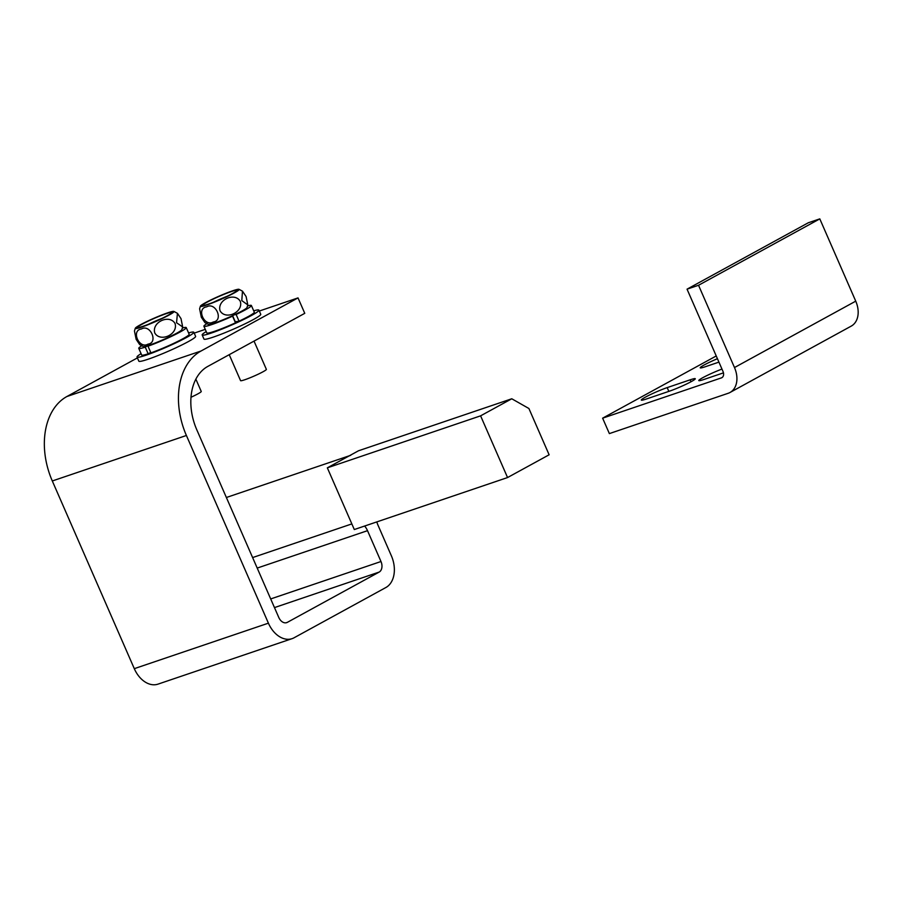 <?xml version="1.0" encoding="UTF-8"?>
<svg xmlns="http://www.w3.org/2000/svg" width="903" height="903" viewBox="0 0 903 903"><rect width="100%" height="100%" fill="white"/><g stroke="black" fill="none" stroke-linecap="round" stroke-linejoin="round"><path stroke-width="1.35" d="M188.58 332.925A30.984 2.698 156.4 0 1 193.818 332.248A30.984 2.698 156.4 0 1 177.439 342.113A30.984 2.698 156.4 0 1 146.365 355.082A30.984 2.698 156.4 0 1 137.03 357.057A30.984 2.698 156.4 0 1 141.082 353.671M193.818 332.248L195.612 336.367A30.984 2.698 156.4 0 1 179.245 346.233A30.984 2.698 156.4 0 1 148.171 359.202A30.984 2.698 156.4 0 1 138.836 361.166L137.03 357.057M253.709 310.824A30.984 2.698 156.4 0 1 258.89 310.068A30.984 2.698 156.4 0 1 258.947 310.158A30.984 2.698 156.4 0 1 232.184 324.787A30.984 2.698 156.4 0 1 202.238 335.047A30.984 2.698 156.4 0 1 202.17 334.957A30.984 2.698 156.4 0 1 206.223 331.57M258.947 310.158L260.741 314.267A30.984 2.698 156.4 0 1 233.99 328.906A30.984 2.698 156.4 0 1 204.033 339.156A30.984 2.698 156.4 0 1 203.965 339.076L202.17 334.957M234.566 314.752L236.134 314.492L239.058 321.175L235.277 321.795L232.59 315.666M239.058 321.175A25.916 2.257 -23.6 0 0 254.307 312.19L251.384 305.496A25.916 2.257 -23.6 0 0 247.58 305.903M203.897 326.243L206.81 332.936A25.916 2.257 -23.6 0 0 235.48 322.834L232.568 316.152A25.916 2.257 -23.6 0 1 203.897 326.243A25.916 2.257 -23.6 0 1 206.776 323.726M236.134 314.492A25.916 2.257 -23.6 0 0 251.384 305.496M231.653 316.095L232.568 316.152M718.923 362.126L705.299 366.742A16.897 1.467 156.4 0 1 700.209 367.814A16.897 1.467 156.4 0 1 717.433 358.705M721.96 369.079A16.897 1.467 -23.6 0 0 706.236 375.908A16.897 1.467 -23.6 0 0 698.787 380.569A16.897 1.467 -23.6 0 0 703.877 379.497L723.45 372.86M646.413 398.991L669.394 391.191A16.897 1.467 -23.6 0 0 686.348 384.114A16.897 1.467 -23.6 0 0 695.276 378.741A16.897 1.467 -23.6 0 0 690.185 379.813L667.193 387.613A16.897 1.467 -23.6 0 0 650.239 394.679A16.897 1.467 -23.6 0 0 641.311 400.063A16.897 1.467 -23.6 0 0 646.413 398.991M602.628 418.168L721.407 377.883A5.632 4.018 -118.7 0 0 721.869 377.68A5.632 4.018 -118.7 0 0 722.998 371.438L687.048 289.163L698.538 285.269L734.489 367.544A22.53 16.062 61.3 0 1 729.985 392.5A22.53 16.062 61.3 0 1 728.145 393.302L609.367 433.598L602.628 418.168L716.237 355.963M698.538 285.269L819.8 218.876L808.298 222.77L687.048 289.163M819.8 218.876L855.739 301.15A22.53 16.062 61.3 0 1 851.236 326.107L729.985 392.5M148.431 345.443L145.236 347.136A25.916 2.257 156.4 0 1 138.757 348.344A25.916 2.257 156.4 0 1 141.636 345.826M182.44 327.992A25.916 2.257 156.4 0 1 186.244 327.597A25.916 2.257 156.4 0 1 173.399 335.442A25.916 2.257 156.4 0 1 148.002 346.199L150.677 344.675M150.733 352.452L148.16 353.818A25.916 2.257 156.4 0 1 141.681 355.026L138.757 348.344M186.244 327.597L189.167 334.279A25.916 2.257 156.4 0 1 176.311 342.124A25.916 2.257 156.4 0 1 150.925 352.881L148.002 346.199M148.16 353.818L145.236 347.136M511.775 398.776L528.91 408.506L549.126 454.785L507.554 477.552L354.303 529.542L327.337 467.833L480.599 415.843L511.775 398.776L358.525 450.766L327.337 467.833M507.554 477.552L480.599 415.843M166.073 313.713A18.591 1.625 -23.6 0 0 147.031 321.694A18.591 1.625 -23.6 0 0 137.662 327.484A18.591 1.625 -23.6 0 0 143.205 326.231A18.591 1.625 -23.6 0 0 161.445 318.646A18.591 1.625 -23.6 0 0 171.683 312.619A18.591 1.625 -23.6 0 0 166.073 313.713M162.066 318.341A16.897 1.467 -23.6 0 0 148.408 324.312M181.006 318.624L182.688 326.965L176.548 322.743L177.439 313.318L181.006 318.624M154.785 332.993C151.512 322.224 169.358 313.883 175.047 323.511C178.376 334.291 160.407 342.666 154.785 332.993M135.303 328.24A21.119 1.84 -23.6 0 0 141.647 327.089A21.119 1.84 -23.6 0 0 163.635 317.856A21.119 1.84 -23.6 0 0 173.85 311.4A21.119 1.84 -23.6 0 0 167.631 312.856A21.119 1.84 -23.6 0 0 147.257 321.31A21.119 1.84 -23.6 0 0 135.303 328.24L134.457 330.972L136.139 339.314L139.705 344.619L143.295 346.549A21.119 1.84 -23.6 0 0 149.514 345.081A21.119 1.84 -23.6 0 0 169.888 336.627A21.119 1.84 -23.6 0 0 181.842 329.708L182.688 326.965M141.41 328.985C150.304 323.692 158.635 342.801 148.024 344.122C139.141 349.416 130.777 330.351 141.41 328.985M190.984 397.264A14.087 1.23 -23.6 0 0 201.245 391.462L195.861 379.136M348.129 456.455A33.795 23.512 -108.7 0 1 350.748 455.304M364.643 526.031A14.087 9.798 -108.7 0 1 367.51 530.671L380.987 561.519A8.454 5.881 -108.7 0 1 379.17 572.073L287.357 622.348A8.454 5.881 -108.7 0 1 286.702 622.63A8.454 5.881 -108.7 0 1 278.79 617.483L196.798 429.794A50.692 35.273 -108.7 0 1 207.758 366.437L304.762 313.33L298.024 297.9L201.019 351.019A67.59 47.024 71.3 0 0 186.402 435.483L268.405 623.172A25.352 17.631 71.3 0 0 292.132 638.635A25.352 17.631 71.3 0 0 294.096 637.766L385.908 587.503A25.352 17.631 71.3 0 0 391.383 555.83L377.905 524.97A14.087 9.798 -108.7 0 1 376.844 521.889M292.132 638.635L158.036 684.124A25.352 17.631 -108.7 0 1 134.299 668.66L52.306 480.972A67.59 47.024 -108.7 0 1 66.912 396.507L137.403 357.904M194.19 333.117L205.263 329.369M259.33 311.027L298.024 297.9M208.435 304.108A18.591 1.625 -23.6 0 0 226.642 296.523A18.591 1.625 -23.6 0 0 236.823 290.518A18.591 1.625 -23.6 0 0 231.112 291.646A18.591 1.625 -23.6 0 0 212.103 299.615A18.591 1.625 -23.6 0 0 202.803 305.383A18.591 1.625 -23.6 0 0 208.435 304.108M200.432 306.14A21.119 1.84 -23.6 0 0 206.889 304.954A21.119 1.84 -23.6 0 0 228.831 295.732A21.119 1.84 -23.6 0 0 238.979 289.299A21.119 1.84 -23.6 0 0 232.658 290.8A21.119 1.84 -23.6 0 0 212.329 299.243A21.119 1.84 -23.6 0 0 200.432 306.14L199.608 308.815L201.313 317.213L204.925 322.585L208.435 324.448A21.119 1.84 -23.6 0 0 214.756 322.947A21.119 1.84 -23.6 0 0 235.085 314.504A21.119 1.84 -23.6 0 0 246.982 307.607L247.806 304.932L241.79 300.586L242.489 291.172L246.101 296.534L247.806 304.932M213.266 321.987C204.326 327.315 195.962 308.25 206.652 306.851C215.625 301.523 223.955 320.633 213.266 321.987M229.227 354.687L240.57 380.648A14.087 1.23 -23.6 0 0 244.882 379.723A14.087 1.23 -23.6 0 0 258.98 373.831A14.087 1.23 -23.6 0 0 266.374 369.372L254.025 341.108M220.084 310.824C216.822 300.056 234.622 291.725 240.3 301.354C243.629 312.122 225.705 320.497 220.084 310.824M227.206 296.252A16.897 1.467 -23.6 0 0 213.537 302.223M722.287 377.398L721.407 377.883M855.739 301.15L734.489 367.544M668.841 391.383L667.193 387.613M691.021 381.743L690.185 379.813M274.478 607.595L379.17 572.073M270.697 598.937L380.987 561.519M257.208 568.077L367.51 530.671M252.626 557.569L351.843 523.909M134.299 668.66L268.405 623.172M52.306 480.972L186.402 435.483M66.912 396.507L201.019 351.019M286.014 622.799L287.357 622.348M177.439 313.318L173.85 311.4M226.371 497.497L349.393 455.755M238.979 289.299L242.489 291.172"/></g></svg>
